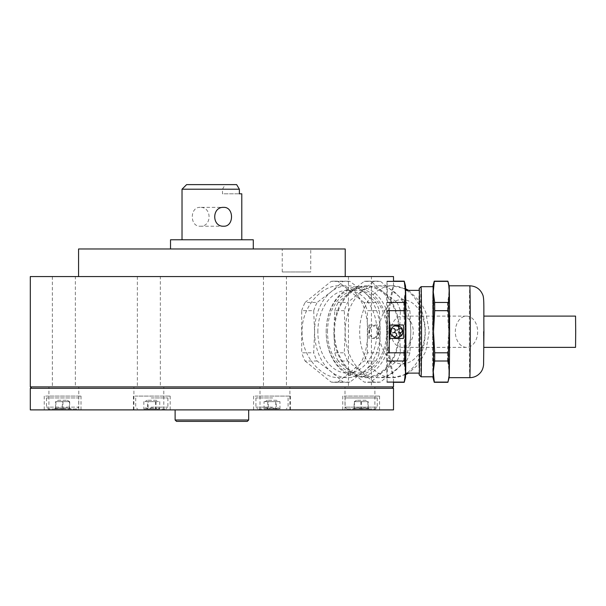 <?xml version="1.0" encoding="UTF-8"?>
<svg xmlns="http://www.w3.org/2000/svg" width="606" height="606" viewBox="0 0 606 606"><rect width="100%" height="100%" fill="white"/><g stroke="black" fill="none" stroke-linecap="round" stroke-linejoin="round"><path stroke-width="0.45" stroke-dasharray="3.03 2.27" d="M151.242 408.974L166.052 408.974L151.242 408.974M151.167 397.937L167.892 397.937L151.167 397.937M148.091 408.974L156.045 408.974L152.068 407.906L148.091 408.974C146.682 407.58 145.266 407.58 143.842 408.974L148.091 408.974L148.091 401.619L145.963 401.619L157.901 401.619L148.091 401.619M147.553 408.974L143.834 408.974C145.069 407.58 146.304 407.58 147.553 408.974C150.182 407.58 152.833 407.58 155.507 408.974L147.553 408.974L147.553 401.619L151.53 401.619L147.553 401.619M156.393 400.286L147.197 400.286L156.393 400.286L158.696 401.619L151.53 401.619L158.696 401.619M155.507 401.619L155.507 408.974C156.909 407.58 158.325 407.58 159.757 408.974L159.764 408.974C158.53 407.58 157.295 407.58 156.045 408.974L155.507 408.974M143.842 401.619L143.842 408.974M156.045 401.619L156.045 408.974M159.757 401.619L159.757 408.974M368.213 408.974L360.858 408.974C363.183 407.58 365.532 407.58 367.903 408.974L368.062 407.906L368.213 408.974C365.986 407.58 363.744 407.58 361.479 408.974L368.213 408.974L368.213 401.619L354.124 401.619L368.213 401.619M346.927 408.974L375.417 408.974L346.927 408.974M345.087 397.937L377.258 397.937L345.079 397.937L345.079 407.134L377.258 407.134L345.079 407.134L346.912 408.974M354.434 401.619L354.434 408.974L361.479 408.974C359.153 407.58 356.798 407.58 354.434 408.974C354.328 407.58 354.23 407.58 354.124 408.974L354.434 408.974C354.328 407.58 354.23 407.58 354.124 408.974C356.351 407.58 358.593 407.58 360.858 408.974L354.124 408.974L354.124 401.619M367.903 401.619L367.903 408.974M360.858 401.619L360.858 408.974M361.479 401.619L361.479 408.974M364.85 401.619L354.275 401.619L364.85 401.619M365.766 400.286L356.57 400.286L365.759 400.286L368.062 401.619M393.506 386.901L30.3 386.901M389.241 310.666L393.491 285.759C393.445 285.206 386.976 307.068 387.12 331.694C386.969 356.404 393.438 378.22 393.491 377.712L389.241 352.806M30.3 276.563L393.506 276.563M160.348 386.901L137.357 386.901L160.348 386.901L160.348 276.563L137.357 276.563L160.348 276.563M75.349 386.901L52.358 386.901L75.349 386.901L75.349 276.563L52.358 276.563L75.349 276.563M286.441 386.901L263.459 386.901L286.441 386.901L286.441 276.563L263.459 276.563L286.441 276.563M371.44 386.901L348.458 386.901L371.44 386.901L371.44 276.563L348.458 276.563L371.44 276.563M345.223 276.563L78.575 276.563L345.223 276.563M345.223 248.983L78.575 248.983M310.749 248.983L282.245 248.983L310.749 248.983L310.749 271.965L282.245 271.965L310.749 271.965M248.68 248.983L175.126 248.983L248.68 248.983M70.22 386.901L55.048 386.901L70.22 386.901M159.386 386.901L144.213 386.901L159.386 386.901M368.751 386.901L353.586 386.901L368.751 386.901M279.593 386.901L264.421 386.901L279.593 386.901M349.821 386.901L73.985 386.901L349.821 386.901M302.061 331.732C301.568 356.411 321.559 378.25 339.012 377.712C356.805 378.258 368.001 356.434 367.721 331.755C368.016 307.09 356.82 285.221 339.049 285.759C321.581 285.221 301.583 306.984 302.061 331.732M264.049 401.619L277.836 401.619L264.049 401.619L264.049 408.974C265.276 407.58 266.511 407.58 267.754 408.974L271.738 407.906L275.715 408.974L264.042 408.974M272.564 408.974L257.755 408.974L272.564 408.974M272.632 397.937L255.914 397.937L272.632 397.937M276.253 408.974C273.624 407.58 270.973 407.58 268.299 408.974L279.964 408.974C278.737 407.58 277.503 407.58 276.253 408.974L276.253 401.619L272.276 401.619L279.964 401.619L279.964 408.974L275.715 408.974C277.116 407.58 278.533 407.58 279.964 408.974M275.715 401.619L275.715 408.974M276.601 400.286L267.405 400.286L276.601 400.286L278.904 401.619M268.299 401.619L272.276 401.619L268.299 401.619L268.299 408.974C266.89 407.58 265.473 407.58 264.049 408.974L268.299 408.974M279.964 401.619L276.253 401.619M267.754 401.619L267.754 408.974M55.585 408.974L62.948 408.974C60.615 407.58 58.267 407.58 55.896 408.974L55.744 407.906L55.585 408.974C57.812 407.58 60.062 407.58 62.327 408.974L55.585 408.974L55.585 401.619L62.327 401.619L62.327 408.974C64.653 407.58 67.001 407.58 69.372 408.974L62.327 408.974M76.879 408.974L48.382 408.974L76.886 408.974L78.727 407.134L46.541 407.134L78.727 407.134L78.727 397.937L46.541 397.937L78.727 397.937M62.327 401.619L69.372 401.619L69.372 408.974C69.47 407.58 69.576 407.58 69.682 408.974L69.372 408.974C69.47 407.58 69.576 407.58 69.682 408.974C67.455 407.58 65.213 407.58 62.948 408.974L69.682 408.974L69.682 401.619L55.585 401.619M55.896 401.619L55.896 408.974M62.948 401.619L62.948 408.974M58.04 400.286L67.236 400.286L58.04 400.286L55.737 401.619L69.531 401.619L55.737 401.619M69.531 401.619L67.236 400.286M176.498 421.382L247.301 421.382M248.68 420.003L175.119 420.003M178.066 409.891L248.68 409.891L178.066 409.891M393.506 409.891L30.3 409.891M30.3 388.287L393.506 388.287M282.517 386.901L31.679 386.901L282.517 386.901M135.108 386.901L163.794 386.901L135.108 386.901M135.108 409.891L163.794 409.891L135.108 409.891M255.088 409.891L290.395 409.891L255.088 409.891M255.088 396.097L290.395 396.097L255.088 396.097M45.715 409.891L81.022 409.891L45.715 409.891M45.715 396.097L81.022 396.097L45.715 396.097M134.88 409.891L170.188 409.891L134.88 409.891M134.88 396.097L170.188 396.097L134.88 396.097M344.246 409.891L379.561 409.891L344.246 409.891M344.246 396.097L379.561 396.097L344.246 396.097M50.109 386.901L78.795 386.901L50.109 386.901M50.109 409.891L78.795 409.891L50.109 409.891M261.201 386.901L289.895 386.901L261.201 386.901M261.201 409.891L289.895 409.891L261.201 409.891M346.2 386.901L374.887 386.901L346.2 386.901M346.2 409.891L374.887 409.891L346.2 409.891M223.614 239.787L182.02 239.787L223.614 239.787M200.192 207.373C189.655 206.782 189.648 226.803 200.192 226.22C212.032 226.811 212.024 206.782 200.192 207.373L223.614 207.373M182.02 189.208L222.485 189.208L222.485 193.806L239.385 193.806L222.485 193.806M200.192 226.22L223.614 226.22M222.485 189.208L225.243 184.618L186.618 184.618M228.114 248.983L170.521 248.983L228.114 248.983M253.278 239.787L170.521 239.787M225.243 184.618L236.635 184.618M400.786 336.307A6.128 6.128 90 0 0 402.695 330.437M405.035 331.732A41.375 0.409 90 0 1 405.444 290.357A41.375 0.409 90 0 1 405.853 331.732A41.375 0.409 90 0 1 405.444 373.114A41.375 0.409 90 0 1 405.035 331.732M419.117 373.114A43.215 0.432 90 0 1 418.807 331.732A41.375 0.409 90 0 1 419.238 290.357M419.238 373.114A41.375 0.409 90 0 1 418.829 331.732A43.215 0.432 90 0 1 419.117 290.357M421.072 376.788A45.056 0.447 90 0 1 420.632 331.732A45.056 0.447 90 0 1 421.072 286.683M434.244 382.272A50.571 0.5 90 0 1 434.214 382.083L447.826 382.083C449.334 375.061 449.213 368.039 447.47 361.017L433.851 361.017A50.571 0.5 90 0 1 433.805 352.806L447.417 352.806L448.652 331.732L447.417 310.666L433.805 310.666L432.57 331.732A45.056 0.447 90 0 1 433.032 286.676M449.137 377.629A45.927 0.454 90 0 1 449.122 377.667A45.927 0.454 90 0 1 448.667 331.732A45.927 0.454 90 0 1 449.122 285.805A45.927 0.454 90 0 1 449.137 285.835M447.417 310.666A50.571 0.5 90 0 1 447.47 302.455C449.213 295.433 449.334 288.411 447.826 281.381A50.571 0.5 90 0 1 447.879 281.161M575.548 347.367L575.548 316.105M483.444 331.732L483.603 347.367L483.444 331.732M447.47 361.017A50.571 0.5 90 0 1 447.417 352.806M433.851 361.017L432.805 371.554A45.973 0.454 90 0 1 432.57 331.732L433.805 352.806M432.942 376.788A45.973 0.454 90 0 1 432.805 371.554L434.214 382.083M447.826 281.381L434.214 281.381L432.805 291.918A45.973 0.454 90 0 1 432.942 286.676M433.805 310.666A50.571 0.5 90 0 1 433.851 302.455L447.47 302.455M433.032 376.788A45.056 0.447 90 0 1 432.586 331.732A45.973 0.454 90 0 1 432.805 291.918L433.851 302.455M404.217 382.31A50.571 0.5 90 0 1 404.172 382.083L405.217 371.554L403.808 361.017L386.651 361.017L387.014 382.083L404.172 382.083M405.467 377.674A45.973 0.454 90 0 1 405.217 371.554A45.973 0.454 90 0 1 404.99 331.732L403.763 310.666L386.605 310.666L386.605 352.806L403.763 352.806L404.99 331.732A45.973 0.454 90 0 1 405.217 291.918A45.973 0.454 90 0 1 405.467 285.79M387.014 281.381L386.651 302.455L403.808 302.455L405.217 291.918L404.172 281.381L387.014 281.381A50.571 0.5 90 0 1 387.06 281.161A50.571 0.5 90 0 1 387.105 281.381L387.469 302.455A50.571 0.5 90 0 1 387.514 310.666L387.514 352.806A50.571 0.5 90 0 1 387.469 361.017L387.105 382.083A50.571 0.5 90 0 1 387.06 382.31A50.571 0.5 90 0 1 387.014 382.083M403.808 361.017A50.571 0.5 90 0 1 403.763 352.806M386.651 361.017A50.571 0.5 90 0 1 386.605 352.806M393.211 332.641A2.045 2.045 -90 0 1 391.165 330.581L390.718 330.437M391.544 329.414A2.045 2.045 -90 0 1 393.211 328.558M396.71 330.103A2.045 2.045 -90 0 1 396.097 326.104L396.097 325.634M401.869 329.414L402.316 329.27A6.128 6.128 90 0 0 397.324 325.634M400.202 332.641A2.045 2.045 -90 0 1 398.157 330.596A2.045 2.045 -90 0 1 400.202 328.558M398.869 336.754A2.045 2.045 -90 0 1 396.824 334.709A2.045 2.045 -90 0 1 398.869 332.664M396.71 337.868A6.128 6.128 90 0 0 399.793 337.027L399.521 336.648M392.627 336.307L392.9 335.929A2.045 2.045 -90 0 1 394.544 332.664M394.544 336.754A2.045 2.045 -90 0 1 393.892 336.648M389.961 324.99L389.969 338.474M386.605 310.666A50.571 0.5 90 0 1 386.651 302.455M403.763 310.666A50.571 0.5 90 0 1 403.808 302.455M345.185 331.732A45.927 32.8 90 0 1 377.977 285.805A45.927 32.8 90 0 1 410.777 331.732A45.927 32.8 90 0 1 377.977 377.667A45.927 32.8 90 0 1 345.185 331.732M406.55 302.455L397.021 302.455L383.128 291.918A45.973 32.83 90 0 1 399.543 331.732A45.973 32.83 90 0 1 383.128 371.554A45.973 32.83 90 0 1 350.298 371.554A45.973 32.83 90 0 1 333.883 331.732L334.747 352.806L344.276 352.806L345.14 331.732L344.276 310.666A50.571 36.11 90 0 1 347.662 302.455L373.72 281.381A50.571 36.11 90 0 1 377.106 281.161A50.571 36.11 90 0 1 380.492 281.381L406.55 302.455A50.571 36.11 90 0 1 409.936 310.666L410.8 331.732L409.936 352.806A50.571 36.11 90 0 1 406.55 361.017L380.492 382.083L370.963 382.083L383.128 371.554L397.021 361.017L406.55 361.017M455.326 331.732A15.635 11.166 90 0 1 466.491 316.105A15.635 11.166 90 0 1 477.649 331.732A15.635 11.166 90 0 1 466.491 347.367A15.635 11.166 90 0 1 455.326 331.732M390.953 331.732A15.635 11.166 90 0 1 402.119 316.105A15.635 11.166 90 0 1 413.277 331.732A15.635 11.166 90 0 1 402.119 347.367A15.635 11.166 90 0 1 390.953 331.732M326.172 331.732A45.056 32.171 90 0 1 358.343 286.676A45.056 32.171 90 0 1 390.522 331.732A45.056 32.171 90 0 1 358.343 376.788A45.056 32.171 90 0 1 326.172 331.732A43.215 30.861 90 0 1 357.055 288.517A43.215 30.861 90 0 1 387.916 331.732A43.215 30.861 90 0 1 357.055 374.947A43.215 30.861 90 0 1 326.195 331.732M334.542 331.732A45.056 32.171 90 0 1 366.713 286.676A45.056 32.171 90 0 1 398.884 331.732A45.056 32.171 90 0 1 366.713 376.788A45.056 32.171 90 0 1 334.542 331.732M317.855 331.732A41.375 29.55 90 0 1 347.405 290.357A41.375 29.55 90 0 1 376.947 331.732A41.375 29.55 90 0 1 347.405 373.114A41.375 29.55 90 0 1 317.855 331.732M327.513 331.732A41.375 29.55 90 0 1 357.055 290.357A41.375 29.55 90 0 1 386.605 331.732A41.375 29.55 90 0 1 357.055 373.114A41.375 29.55 90 0 1 327.513 331.732M373.72 281.381L364.191 281.381L350.298 291.918A45.973 32.83 90 0 1 383.128 291.918L370.963 281.381L380.492 281.381M397.021 302.455A50.571 36.11 90 0 1 400.407 310.666L409.936 310.666M409.936 352.806L400.407 352.806L399.543 331.732L400.407 310.666M400.407 352.806A50.571 36.11 90 0 1 397.021 361.017M350.298 371.554L364.191 382.083L373.72 382.083L347.662 361.017L338.133 361.017L350.298 371.554M370.963 382.083A50.571 36.11 90 0 1 367.577 382.31A50.571 36.11 90 0 1 364.191 382.083M380.492 382.083A50.571 36.11 90 0 1 377.106 382.31A50.571 36.11 90 0 1 373.72 382.083M338.133 361.017A50.571 36.11 90 0 1 334.747 352.806M347.662 361.017A50.571 36.11 90 0 1 344.276 352.806M344.276 310.666L334.747 310.666L333.883 331.732A45.973 32.83 90 0 1 350.298 291.918L338.133 302.455L347.662 302.455M334.747 310.666A50.571 36.11 90 0 1 338.133 302.455M343.155 281.381L331.141 281.381L305.083 302.455L317.097 302.455L330.99 291.918L343.155 281.381A50.571 36.11 90 0 1 346.541 281.161A50.571 36.11 90 0 1 349.927 281.381L363.82 291.918A45.973 32.83 90 0 1 380.235 331.732A45.973 32.83 90 0 1 363.82 371.554A45.973 32.83 90 0 1 330.99 371.554A45.973 32.83 90 0 1 314.575 331.732L313.711 310.666L301.697 310.666L301.697 352.806L313.711 352.806L314.575 331.732A45.973 32.83 90 0 1 330.99 291.918A45.973 32.83 90 0 1 363.82 291.918L375.985 302.455A50.571 36.11 90 0 1 379.371 310.666L380.235 331.732L379.371 352.806A50.571 36.11 90 0 1 375.985 361.017L363.82 371.554L349.927 382.083A50.571 36.11 90 0 1 346.541 382.31A50.571 36.11 90 0 1 343.155 382.083L330.99 371.554L317.097 361.017A50.571 36.11 90 0 1 313.711 352.806M317.097 361.017L305.083 361.017A50.571 36.11 90 0 1 301.697 352.806M305.083 361.017L331.141 382.083L343.155 382.083M349.927 382.083L337.913 382.083A50.571 36.11 90 0 1 334.527 382.31A50.571 36.11 90 0 1 331.141 382.083M337.913 382.083L363.971 361.017L375.985 361.017M379.371 352.806L367.357 352.806A50.571 36.11 90 0 1 363.971 361.017M369.077 324.99L369.077 338.474L378.515 338.474L378.515 324.99L369.077 324.99M367.357 352.806L367.357 310.666L379.371 310.666M375.985 302.455L363.971 302.455A50.571 36.11 90 0 1 367.357 310.666M363.971 302.455L337.913 281.381L349.927 281.381M331.141 281.381A50.571 36.11 90 0 1 334.527 281.161A50.571 36.11 90 0 1 337.913 281.381M301.697 310.666A50.571 36.11 90 0 1 305.083 302.455M313.711 310.666A50.571 36.11 90 0 1 317.097 302.455M364.191 281.381A50.571 36.11 90 0 1 367.577 281.161A50.571 36.11 90 0 1 370.963 281.381M369.789 330.581L369.471 330.429A6.128 4.295 90 0 0 370.804 336.307L371.001 335.929L371.698 336.648L371.501 337.027A6.128 4.295 90 0 0 375.826 337.027L375.629 336.648L376.326 335.929L376.523 336.307A6.128 4.295 90 0 0 377.856 330.429L377.591 329.27A6.128 4.295 90 0 0 374.091 325.634L374.091 326.104L373.235 326.104L373.235 325.634A6.128 4.295 90 0 0 369.736 329.27L369.789 330.581M368.94 324.99L368.94 338.474L378.386 338.474L378.386 324.99L368.94 324.99M369.918 330.581L369.599 330.429A6.128 4.295 90 0 0 370.94 336.307L371.13 335.929L371.826 336.648L371.63 337.027A6.128 4.295 90 0 0 375.955 337.027L376.455 335.929L376.652 336.307A6.128 4.295 90 0 0 377.992 330.429L377.727 329.27A6.128 4.295 90 0 0 374.228 325.634L374.228 326.104L373.364 326.104L373.364 325.634A6.128 4.295 90 0 0 369.865 329.27L369.918 330.581M151.167 407.134L167.892 407.134L151.167 407.134M272.632 407.134L255.914 407.134L272.632 407.134M469.809 377.667A45.927 0.454 90 0 1 469.355 331.732A45.927 0.454 90 0 1 469.809 285.805M483.285 331.732L483.921 331.732L483.285 331.732M405.634 373.796A45.927 32.8 90 0 1 392.461 377.667A45.927 32.8 90 0 1 359.669 331.732A45.927 32.8 90 0 1 392.461 285.805A45.927 32.8 90 0 1 405.634 289.668M406.694 290.357A45.927 32.8 90 0 1 425.26 331.732A45.927 32.8 90 0 1 406.694 373.114M379.167 331.732A32.133 22.945 90 0 1 402.119 299.599A32.133 22.945 90 0 1 425.064 331.732A32.133 22.945 90 0 1 402.119 363.873A32.133 22.945 90 0 1 379.167 331.732M135.706 397.937L135.706 407.134L137.547 408.974M147.197 400.286L144.902 401.619M167.892 397.937L167.892 407.134L166.052 408.974M368.069 407.914L369.13 408.974M377.258 397.937L377.258 407.134L375.417 408.974M354.268 407.914L353.207 408.974M356.57 400.286L354.275 401.619M393.506 382.083L393.506 377.674M393.506 285.797L393.506 281.381M137.357 276.563L137.357 386.901M52.358 276.563L52.358 386.901M263.459 276.563L263.459 386.901M348.458 276.563L348.458 386.901M282.245 271.965L282.245 248.983M288.092 397.937L288.092 407.134L286.259 408.974M267.405 400.286L265.11 401.619M255.914 397.937L255.914 407.134L257.755 408.974M55.737 407.914L54.669 408.974M46.541 397.937L46.541 407.134L48.382 408.974M69.538 407.914L70.599 408.974M133.911 409.891L133.911 386.901M253.611 396.097L253.611 409.891M44.246 396.097L44.246 409.891M133.411 396.097L133.411 409.891M342.776 396.097L342.776 409.891M48.912 409.891L48.912 386.901M260.004 409.891L260.004 386.901M345.003 409.891L345.003 386.901M374.887 409.891L374.887 386.901M289.895 409.891L289.895 386.901M78.795 409.891L78.795 386.901M379.561 396.097L379.561 409.891M170.188 396.097L170.188 409.891M81.022 396.097L81.022 409.891M290.395 396.097L290.395 409.891M163.794 409.891L163.794 386.901M387.06 382.31L393.506 382.31M387.06 281.161L393.506 281.161M377.977 285.805L392.461 285.805L405.611 288.774M408.58 290.357L420.837 302.333L425.768 312.158L429.2 331.732L425.73 351.419L418.526 364.304L408.58 373.114M466.491 316.105L402.119 316.105M358.343 286.676L366.713 286.676M347.405 290.357L357.055 290.357M367.577 382.31L377.106 382.31M334.527 382.31L346.541 382.31M334.527 281.161L346.541 281.161M347.405 373.114L357.055 373.114M358.343 376.788L366.713 376.788M367.577 281.161L377.106 281.161M466.491 347.367L402.119 347.367M405.611 374.69L392.461 377.667L377.977 377.667"/><path stroke-width="0.91" d="M393.506 281.381L393.506 276.563L30.308 276.563L30.3 386.901L393.506 386.901L393.506 382.083M389.241 352.806L389.241 310.666M345.231 276.563L345.231 248.983L78.575 248.983L78.575 276.563M248.68 420.003L247.301 421.382L176.498 421.382L175.119 420.003L248.68 420.003L248.68 409.891M283.055 388.287L30.3 388.287L30.3 409.891L393.506 409.891L393.506 388.287L283.055 388.287M239.385 193.806L241.786 193.806L239.385 193.806L239.385 189.208L182.02 189.208L186.618 184.618L236.635 184.618L239.385 189.208M223.614 207.373C234.151 206.782 234.151 226.803 223.614 226.22C211.774 226.811 211.782 206.782 223.614 207.373M170.521 248.983L170.521 239.787L253.278 239.787L253.278 248.983M400.786 336.307L400.786 336.307A6.128 6.128 90 0 0 402.695 330.429L402.248 330.581L401.869 329.414L402.316 329.27A6.128 6.128 90 0 0 397.324 325.634L397.324 326.104L396.097 326.104L396.097 325.634A6.128 6.128 90 0 0 391.097 329.27L391.544 329.414L391.165 330.581L390.718 330.429A6.128 6.128 90 0 0 392.627 336.307L392.908 335.929L393.9 336.648L393.62 337.027A6.128 6.128 90 0 0 399.793 337.027L399.521 336.648L400.513 335.929L400.786 336.307L400.513 335.929A2.045 2.045 -90 0 0 398.869 332.664M405.649 290.357L419.238 290.357A41.375 0.409 90 0 1 419.647 331.732A43.215 0.432 90 0 1 419.231 374.947A43.215 0.432 90 0 1 419.117 373.114M419.117 290.357A43.215 0.432 90 0 1 419.231 288.517A43.215 0.432 90 0 1 419.663 331.732A41.375 0.409 90 0 1 419.238 373.114L405.649 373.114M419.231 288.517L421.072 286.683A45.056 0.447 90 0 1 421.079 286.676A45.056 0.447 90 0 1 421.526 331.732A45.056 0.447 90 0 1 421.079 376.788A45.056 0.447 90 0 1 421.072 376.788L419.231 374.947M421.079 286.676L433.032 286.676A45.056 0.447 90 0 1 433.479 331.732A45.973 0.454 90 0 1 433.26 371.554A45.973 0.454 90 0 1 433.01 377.674A45.973 0.454 90 0 1 432.942 376.788M432.942 286.676A45.973 0.454 90 0 1 433.01 285.79L434.244 281.199A50.571 0.5 90 0 1 434.26 281.161L447.879 281.161A50.571 0.5 90 0 1 447.895 281.199L449.137 285.835A45.927 0.454 90 0 1 449.576 331.732L448.334 352.806A50.571 0.5 90 0 1 448.281 361.017C449.796 368.039 449.675 375.061 447.925 382.083A50.571 0.5 90 0 1 447.895 382.272A50.571 0.5 90 0 1 447.879 382.31L434.26 382.31A50.571 0.5 90 0 1 434.244 382.272L433.01 377.674M447.895 281.199A50.571 0.5 90 0 1 447.925 281.381C449.675 288.411 449.796 295.433 448.281 302.455A50.571 0.5 90 0 1 448.334 310.666L449.561 331.732A45.927 0.454 90 0 1 449.137 377.629L447.895 382.272M483.876 316.105L575.548 316.105L575.7 331.732L575.548 347.367L483.876 347.367M447.925 382.083L434.305 382.083A50.571 0.5 90 0 1 434.26 382.31M434.305 382.083L433.26 371.554L434.669 361.017L448.281 361.017M448.334 352.806L434.714 352.806A50.571 0.5 90 0 1 434.669 361.017M434.714 352.806L433.487 331.732L434.714 310.666L448.334 310.666M448.281 302.455L434.669 302.455A50.571 0.5 90 0 1 434.714 310.666M434.669 302.455L433.26 291.918A45.973 0.454 90 0 1 433.487 331.732A45.056 0.447 90 0 1 433.032 376.788L421.079 376.788M433.01 285.79A45.973 0.454 90 0 1 433.26 291.918L434.305 281.381L447.925 281.381M387.514 310.666L404.672 310.666L405.899 331.732A45.973 0.454 90 0 1 405.672 371.554L404.263 382.083A50.571 0.5 90 0 1 404.232 382.272A50.571 0.5 90 0 1 404.217 382.31L393.506 382.31M393.506 281.161L404.217 281.161A50.571 0.5 90 0 1 404.232 281.199A50.571 0.5 90 0 1 404.263 281.381L405.672 291.918A45.973 0.454 90 0 1 405.899 331.732L404.672 352.806A50.571 0.5 90 0 1 404.626 361.017L405.672 371.554A45.973 0.454 90 0 1 405.467 377.674L404.232 382.272M404.263 382.083L387.105 382.083M404.232 281.199L405.467 285.79A45.973 0.454 90 0 1 405.672 291.918L404.626 302.455A50.571 0.5 90 0 1 404.672 310.666M402.695 330.437A6.128 6.128 90 0 0 402.695 330.429L402.248 330.581A2.045 2.045 -90 0 1 400.202 332.641M390.718 330.437L390.718 330.429A6.128 6.128 90 0 0 392.627 336.307L392.627 336.307M391.544 329.414L391.097 329.27A6.128 6.128 90 0 1 396.097 325.634L396.097 325.634M393.211 328.558A2.045 2.045 -90 0 1 395.248 330.596A2.045 2.045 -90 0 1 393.211 332.641M397.324 325.634A6.128 6.128 90 0 0 397.316 325.634L397.316 326.104A2.045 2.045 -90 0 1 396.71 330.103M401.869 329.414L401.869 329.414A2.045 2.045 -90 0 0 400.202 328.558M399.521 336.648L399.521 336.648A2.045 2.045 -90 0 1 398.869 336.754M393.892 336.648L393.62 337.027A6.128 6.128 90 0 0 396.71 337.868M394.544 332.664A2.045 2.045 -90 0 1 396.589 334.709A2.045 2.045 -90 0 1 394.544 336.754M389.969 338.474L403.452 338.474L403.452 324.99L389.969 324.99L389.969 338.474L403.452 338.474L403.452 324.99L389.969 324.99M404.672 352.806L387.514 352.806M404.626 302.455L387.469 302.455M387.105 281.381L404.263 281.381M387.469 361.017L404.626 361.017M469.809 285.805A45.927 0.454 90 0 1 470.264 331.732A45.927 0.454 90 0 1 469.809 377.667C474.142 377.568 477.717 375.871 480.513 372.569C482.187 370.607 483.209 368.016 483.588 364.782L483.921 331.732C483.664 311.499 484.376 298.205 482.793 294.94C480.384 289.168 476.051 286.123 469.809 285.805L449.129 285.805M405.634 289.668A45.927 32.8 90 0 1 406.694 290.357M406.694 373.114A45.927 32.8 90 0 1 405.634 373.796M31.679 386.901L30.3 388.287M392.127 386.901L393.506 388.287M175.119 420.003L175.119 409.891M241.786 239.787L241.786 193.806M182.02 239.787L182.02 189.208M449.129 377.667L469.809 377.667M405.611 288.774L408.58 290.357M408.58 373.114L405.611 374.69"/></g></svg>
